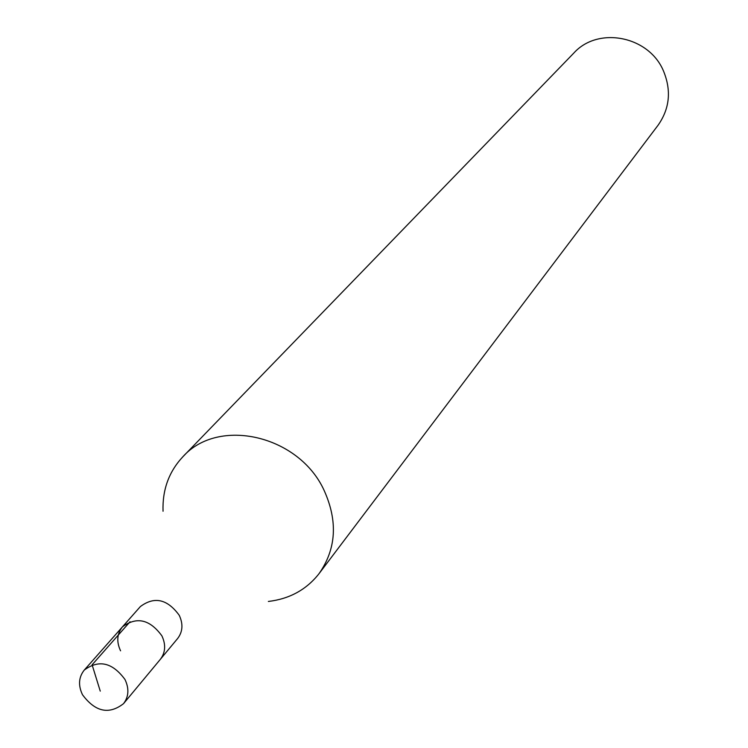 <?xml version="1.0" encoding="UTF-8"?>
<svg xmlns="http://www.w3.org/2000/svg" width="748" height="748" viewBox="0 0 748 748"><rect width="100%" height="100%" fill="white"/><g stroke="black" fill="none" stroke-linecap="round" stroke-linejoin="round"><path stroke-width="1.12" d="M125 679.521C129.273 688.637 128.787 696.687 123.514 703.672C108.956 714.91 95.277 711.928 82.476 694.714C78.054 685.355 78.662 677.136 84.281 670.058C98.867 659.315 112.443 662.466 125 679.521M120.568 650.825C116.333 641.756 116.959 633.762 122.448 626.861L140.4 606.535C154.425 596.137 167.374 599.064 179.249 615.314C183.279 624.019 182.755 631.733 177.669 638.465L160.343 659.334C165.486 652.518 166 644.692 161.895 635.856C149.796 619.344 136.65 616.352 122.448 626.861C136.65 616.352 149.796 619.344 161.895 635.856C166 644.692 165.486 652.518 160.343 659.334L123.514 703.672M163.045 511.239C162.307 489.856 168.898 471.717 182.811 456.822C218.397 416.645 299.06 435.233 324.118 490.408C337.974 521.169 336.301 548.901 319.106 573.576C306.521 589.62 289.616 598.914 268.364 601.457M319.106 573.576L658.072 125.234C669.722 108.6 671.526 90.517 663.476 70.976C648.955 35.979 598.026 26.04 573.819 53.061L182.811 456.822M100.251 691.124L92.107 664.794L130.059 621.71M122.448 626.861L84.281 670.058"/></g></svg>
